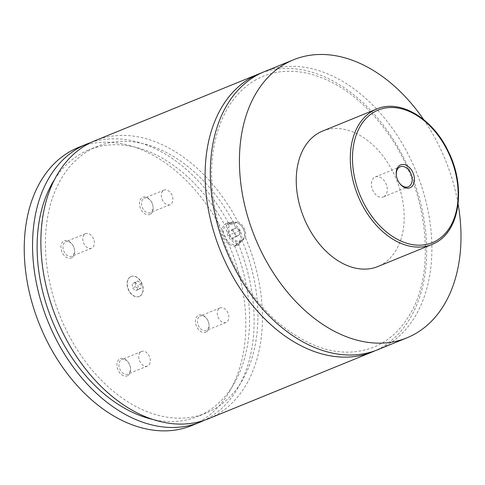 <?xml version="1.0" encoding="UTF-8"?>
<svg xmlns="http://www.w3.org/2000/svg" width="485" height="485" viewBox="0 0 485 485"><rect width="100%" height="100%" fill="white"/><g stroke="black" fill="none" stroke-linecap="round" stroke-linejoin="round"><path stroke-width="0.36" stroke-dasharray="2.42 1.82" d="M264.428 71.628A150.15 102.784 -112.2 0 1 413.887 166.203A150.15 102.784 -112.2 0 1 385.399 346.066A150.15 102.784 -112.2 0 1 377.791 349.715M261.851 72.744A150.15 102.784 -112.2 0 1 411.092 173.988A150.15 102.784 -112.2 0 1 375.172 350.722M139.644 296.25A10.779 7.378 -112.2 0 1 139.098 296.511A10.779 7.378 -112.2 0 1 128.367 289.721A10.779 7.378 -112.2 0 1 130.41 276.808A10.779 7.378 -112.2 0 1 130.956 276.547A10.779 7.378 -112.2 0 1 141.687 283.337A10.779 7.378 -112.2 0 1 139.644 296.25M130.623 276.723A10.779 7.378 -112.2 0 1 131.168 276.462A10.779 7.378 -112.2 0 1 141.899 283.252A10.779 7.378 -112.2 0 1 139.85 296.165A10.779 7.378 -112.2 0 1 139.304 296.426A10.779 7.378 -112.2 0 1 128.573 289.636A10.779 7.378 -112.2 0 1 130.623 276.723M243.434 229.047A10.779 7.833 -119 0 0 230.927 222.591A10.779 7.833 -119 0 0 228.884 234.982A10.779 7.833 -119 0 0 241.391 241.445A10.779 7.833 -119 0 0 243.434 229.047M243.379 229.005A10.009 7.275 61 0 1 240.906 240.784A10.009 7.275 61 0 1 229.866 234.516A10.009 7.275 61 0 1 232.333 222.736A10.009 7.275 61 0 1 243.379 229.005M239.275 231.363A10.779 7.833 61 0 1 237.226 243.755A10.779 7.833 61 0 1 224.719 237.292A10.779 7.833 61 0 1 226.762 224.901A10.779 7.833 61 0 1 239.275 231.363M234.176 223.767L237.886 221.706C244.076 225.573 246.629 230.951 245.549 237.844L241.839 239.899L238.123 245.016L234.582 245.84L238.299 243.779C233.928 243.294 230.442 240.499 227.841 235.407C225.555 230.205 225.695 225.962 228.277 222.676L224.561 224.737L226.865 223.136L230.496 222.657L234.176 223.767A143.99 98.57 -112.2 0 0 97.303 146.415L88.991 149.804A143.99 98.57 -112.2 0 1 224.561 224.737M240.311 230.939A12.319 8.948 -119 0 0 226.016 223.555A12.319 8.948 -119 0 0 223.682 237.717A12.319 8.948 -119 0 0 237.971 245.101A12.319 8.948 -119 0 0 240.311 230.939M396.397 175.697A10.779 7.378 67.8 0 0 396.433 175.964A10.779 7.378 67.8 0 0 399.228 182.827A10.779 7.378 67.8 0 0 399.391 183.045M383.938 196.661A10.779 7.378 67.8 0 0 385.987 183.748A10.779 7.378 67.8 0 0 375.257 176.958A10.779 7.378 67.8 0 0 374.711 177.219A10.779 7.378 67.8 0 0 372.662 190.132A10.779 7.378 67.8 0 0 383.392 196.922A10.779 7.378 67.8 0 0 383.938 196.661M150.283 214.194A9.276 6.353 -112.2 0 1 140.735 208.926A9.276 6.353 -112.2 0 1 142.335 197.462A9.276 6.353 -112.2 0 1 150.629 200.626A9.276 6.353 -112.2 0 1 153.036 206.531A9.276 6.353 -112.2 0 1 150.283 214.194M143.906 198.353A7.857 5.377 -112.2 0 1 144.306 198.165A7.857 5.377 -112.2 0 1 150.926 201.032A7.857 5.377 -112.2 0 1 152.963 206.034A7.857 5.377 -112.2 0 1 150.635 212.521A7.857 5.377 -112.2 0 1 150.235 212.709A7.857 5.377 -112.2 0 1 142.42 207.762A7.857 5.377 -112.2 0 1 143.906 198.353M163.736 190.272A7.857 5.377 -112.2 0 1 164.136 190.084A7.857 5.377 -112.2 0 1 171.951 195.031A7.857 5.377 -112.2 0 1 170.465 204.434A7.857 5.377 -112.2 0 1 170.065 204.628A7.857 5.377 -112.2 0 1 162.251 199.681A7.857 5.377 -112.2 0 1 163.736 190.272M127.719 375.596A9.276 6.353 -112.2 0 1 118.17 370.322A9.276 6.353 -112.2 0 1 119.777 358.864A9.276 6.353 -112.2 0 1 128.064 362.028A9.276 6.353 -112.2 0 1 130.477 367.933A9.276 6.353 -112.2 0 1 127.719 375.596M121.347 359.755A7.857 5.377 -112.2 0 1 121.741 359.567A7.857 5.377 -112.2 0 1 128.367 362.434A7.857 5.377 -112.2 0 1 130.404 367.43A7.857 5.377 -112.2 0 1 128.07 373.923A7.857 5.377 -112.2 0 1 127.676 374.111A7.857 5.377 -112.2 0 1 119.856 369.164A7.857 5.377 -112.2 0 1 121.347 359.755M141.177 351.673A7.857 5.377 -112.2 0 1 141.571 351.479A7.857 5.377 -112.2 0 1 149.392 356.426A7.857 5.377 -112.2 0 1 147.901 365.836A7.857 5.377 -112.2 0 1 147.501 366.029A7.857 5.377 -112.2 0 1 139.686 361.082A7.857 5.377 -112.2 0 1 141.177 351.673M71.768 257.765A9.276 6.353 -112.2 0 1 62.219 252.491A9.276 6.353 -112.2 0 1 63.826 241.033A9.276 6.353 -112.2 0 1 72.113 244.191A9.276 6.353 -112.2 0 1 74.526 250.102A9.276 6.353 -112.2 0 1 71.768 257.765M65.396 241.924A7.857 5.377 -112.2 0 1 65.79 241.736A7.857 5.377 -112.2 0 1 72.417 244.604A7.857 5.377 -112.2 0 1 74.454 249.599A7.857 5.377 -112.2 0 1 72.119 256.092A7.857 5.377 -112.2 0 1 71.725 256.28A7.857 5.377 -112.2 0 1 63.905 251.333A7.857 5.377 -112.2 0 1 65.396 241.924M85.227 233.843A7.857 5.377 -112.2 0 1 85.621 233.649A7.857 5.377 -112.2 0 1 93.441 238.596A7.857 5.377 -112.2 0 1 91.95 248.005A7.857 5.377 -112.2 0 1 91.55 248.199A7.857 5.377 -112.2 0 1 83.735 243.252A7.857 5.377 -112.2 0 1 85.227 233.843M206.234 332.025A9.276 6.353 -112.2 0 1 196.686 326.757A9.276 6.353 -112.2 0 1 198.286 315.292A9.276 6.353 -112.2 0 1 206.58 318.457A9.276 6.353 -112.2 0 1 208.987 324.362A9.276 6.353 -112.2 0 1 206.234 332.025M199.856 316.19A7.857 5.377 -112.2 0 1 200.256 315.996A7.857 5.377 -112.2 0 1 206.877 318.863A7.857 5.377 -112.2 0 1 208.914 323.865A7.857 5.377 -112.2 0 1 206.586 330.352A7.857 5.377 -112.2 0 1 206.186 330.54A7.857 5.377 -112.2 0 1 198.371 325.593A7.857 5.377 -112.2 0 1 199.856 316.19M219.687 308.102A7.857 5.377 -112.2 0 1 220.087 307.914A7.857 5.377 -112.2 0 1 227.901 312.861A7.857 5.377 -112.2 0 1 226.416 322.27A7.857 5.377 -112.2 0 1 226.016 322.458A7.857 5.377 -112.2 0 1 218.201 317.511A7.857 5.377 -112.2 0 1 219.687 308.102M322.604 131.071A73.15 50.076 -112.2 0 1 395.414 177.14A73.15 50.076 -112.2 0 1 381.537 264.768A73.15 50.076 -112.2 0 1 377.833 266.544M423.678 119.595A150.15 102.784 -112.2 0 1 458.119 204.082M245.549 237.844A150.15 102.784 -112.2 0 1 208.344 418.791M94.981 140.711A150.15 102.784 -112.2 0 1 237.886 221.706M241.839 239.899A143.99 98.57 -112.2 0 1 206.016 413.087A143.99 98.57 -112.2 0 1 60.389 316.96A143.99 98.57 -112.2 0 1 97.303 146.415M234.582 245.84A143.99 98.57 -112.2 0 1 197.698 416.476A143.99 98.57 -112.2 0 1 152.702 419.416M54.763 179.165A143.99 98.57 -112.2 0 1 88.991 149.804M78.346 147.488A150.15 102.784 -112.2 0 1 227.804 242.057A150.15 102.784 -112.2 0 1 199.317 421.926A150.15 102.784 -112.2 0 1 191.708 425.569M90.877 142.535A150.15 102.784 -112.2 0 1 228.277 222.676M238.299 243.779A150.15 102.784 -112.2 0 1 204.13 420.356M239.772 234.619L236.771 235.843L233.618 232.982L233.473 228.902L236.474 227.677L239.62 230.539L239.772 234.619L235.146 237.189L232.145 238.408L228.993 235.552L228.847 231.466L231.848 230.242L234.995 233.103L235.146 237.189M239.62 230.539L234.995 233.103M236.771 235.843L232.145 238.408M233.618 232.982L228.993 235.552M233.473 228.902L228.847 231.466M236.474 227.677L231.848 230.242M134.921 282.234L137.91 284.962L138.219 289.175L135.551 290.66L132.563 287.926L132.253 283.713L138.043 280.96L141.026 283.695L137.91 284.962M141.026 283.695L141.341 287.902L138.668 289.387L135.685 286.653L135.37 282.446L138.043 280.96M135.37 282.446L132.253 283.713M135.685 286.653L132.563 287.926M138.668 289.387L135.551 290.66M141.341 287.902L138.219 289.175M376.657 109.034A73.15 50.076 -112.2 0 1 449.474 155.103A73.15 50.076 -112.2 0 1 435.597 242.73M256.086 79.704C241.106 88.1 229.611 101.601 221.609 120.207C210.405 147.573 208.611 179.177 216.231 215.025C225.561 257.947 250.218 299.815 280.876 324.962C313.607 350.91 344.665 358.288 374.044 347.078C388.57 341.016 400.38 330.358 409.473 315.098C438.082 269.478 426.933 183.833 384.557 128.767C362.416 99.613 337.566 81.322 310 73.89C290.121 68.973 272.152 70.907 256.086 79.704M230.927 222.591L226.762 224.901M241.391 241.445L237.226 243.755M399.228 182.827L399.561 183.281M396.433 175.964L396.354 175.412M383.392 196.922L408.315 186.761M375.257 176.958L400.18 166.798M150.926 201.032L150.629 200.626M152.963 206.034L153.036 206.531M164.136 190.084L144.306 198.165M170.065 204.628L150.235 212.709M128.367 362.434L128.064 362.028M130.404 367.43L130.477 367.933M141.571 351.479L121.741 359.567M147.501 366.029L127.676 374.111M72.417 244.604L72.113 244.191M74.454 249.599L74.526 250.102M85.621 233.649L65.79 241.736M91.55 248.199L71.725 256.28M206.877 318.863L206.58 318.457M208.914 323.865L208.987 324.362M220.087 307.914L200.256 315.996M226.016 322.458L206.186 330.54M206.016 413.087L197.698 416.476"/><path stroke-width="0.73" d="M458.119 204.082A150.15 102.784 -112.2 0 1 414.505 334.201A150.15 102.784 -112.2 0 1 406.897 337.845L377.791 349.715A150.15 102.784 -112.2 0 1 228.332 255.14A150.15 102.784 -112.2 0 1 256.82 75.278A150.15 102.784 -112.2 0 1 264.428 71.628L293.534 59.764A150.15 102.784 -112.2 0 1 423.678 119.595M375.172 350.722A150.15 102.784 -112.2 0 1 372.595 351.831A150.15 102.784 -112.2 0 1 223.136 257.262A150.15 102.784 -112.2 0 1 251.618 77.4A150.15 102.784 -112.2 0 1 259.226 73.75A150.15 102.784 -112.2 0 1 261.851 72.744M400.022 165.203A12.361 8.457 67.8 0 0 396.354 175.412A12.361 8.457 67.8 0 0 399.561 183.281A12.361 8.457 67.8 0 0 410.607 187.489A12.361 8.457 67.8 0 0 412.735 172.223A12.361 8.457 67.8 0 0 400.022 165.203M399.391 183.045A10.779 7.378 67.8 0 0 408.315 186.761A10.779 7.378 67.8 0 0 408.861 186.501A10.779 7.378 67.8 0 0 410.91 173.588A10.779 7.378 67.8 0 0 400.18 166.798A10.779 7.378 67.8 0 0 399.634 167.058A10.779 7.378 67.8 0 0 396.397 175.697M435.597 242.73A73.15 50.076 -112.2 0 1 431.886 244.507L377.833 266.544A73.15 50.076 -112.2 0 1 305.017 220.469A73.15 50.076 -112.2 0 1 318.894 132.848A73.15 50.076 -112.2 0 1 322.604 131.071L376.657 109.034A73.15 50.076 -112.2 0 0 372.953 110.81A73.15 50.076 -112.2 0 0 359.076 198.432A73.15 50.076 -112.2 0 0 431.886 244.507L435.682 242.688C460.386 230.06 466.006 185.797 448.031 150.865C432.547 118.225 399.961 98.758 376.657 109.034M406.897 337.845A150.15 102.784 -112.2 0 1 257.438 243.276A150.15 102.784 -112.2 0 1 285.926 63.414A150.15 102.784 -112.2 0 1 293.534 59.764M372.595 351.831L208.344 418.791A150.15 102.784 -112.2 0 1 58.885 324.216A150.15 102.784 -112.2 0 1 87.373 144.354A150.15 102.784 -112.2 0 1 94.981 140.711L259.226 73.75M152.702 419.416A143.99 98.57 -112.2 0 1 52.071 320.349A143.99 98.57 -112.2 0 1 54.763 179.165M204.13 420.356A150.15 102.784 -112.2 0 1 200.026 422.18L191.708 425.569A150.15 102.784 -112.2 0 1 42.25 331A150.15 102.784 -112.2 0 1 70.737 151.138A150.15 102.784 -112.2 0 1 78.346 147.488L86.663 144.1A150.15 102.784 -112.2 0 1 90.877 142.535M200.026 422.18A150.15 102.784 -112.2 0 1 50.567 327.611A150.15 102.784 -112.2 0 1 79.055 147.743A150.15 102.784 -112.2 0 1 86.663 144.1M374.65 111.774A71.61 49.021 67.8 0 0 362.289 200.22A71.61 49.021 67.8 0 0 435.973 240.918A71.61 49.021 67.8 0 0 448.34 152.472A71.61 49.021 67.8 0 0 374.65 111.774"/></g></svg>
